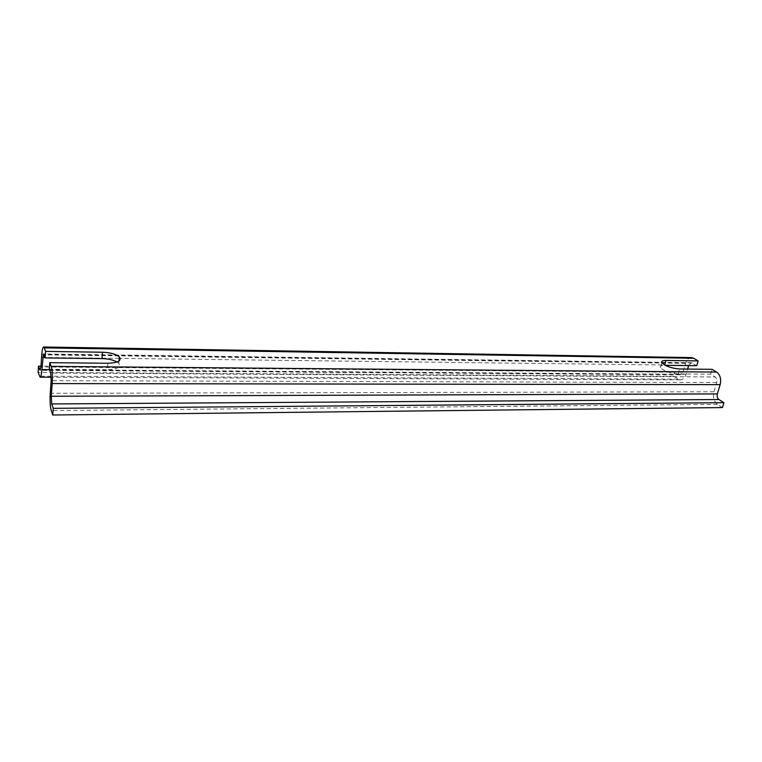 <?xml version="1.0" encoding="UTF-8"?>
<svg xmlns="http://www.w3.org/2000/svg" width="762" height="762" viewBox="0 0 762 762"><rect width="100%" height="100%" fill="white"/><g stroke="black" fill="none" stroke-linecap="round" stroke-linejoin="round"><path stroke-width="0.57" stroke-dasharray="3.81 2.86" d="M49.311 369.313L107.328 369.741L107.918 363.245M117.024 361.998L118.777 363.331C121.158 367.16 117.348 369.294 107.328 369.741M661.854 362.76L660.473 367.684C664.016 371.132 669.903 373.218 678.142 373.942L710.613 374.18L715.175 376.971L50.702 373.085M688.6 365.617L691.334 362.741L696.735 365.712M660.473 367.684C659.721 366.141 661.083 365.35 664.55 365.331L665.226 365.331M722.405 407.565L717.433 404.374C713.88 401.479 712.718 397.269 713.946 391.773L716.728 382.534C717.271 380.067 716.756 378.209 715.175 376.971M710.613 374.18L712.07 369.322M691.467 357.588C688.705 357.74 686.724 359.654 685.524 363.322L682.933 372.285L680.39 374.771L674.856 371.599L673.522 376.247L680.38 379.857C683.009 379.695 684.914 377.828 686.095 374.266L687.6 369.075M673.522 376.247L38.1 372.37M674.856 371.599L40.986 366.131M692.363 363.045L43.815 354.368M716.728 382.534L51.149 380.695M713.946 391.773L50.235 393.316M717.433 404.374L51.244 410.575M678.142 373.942L679.561 368.998M685.524 363.322L41.748 354.844M688.696 365.284L120.253 358.388M119.243 358.369L44.958 357.473M686.095 374.266L49.444 369.665M678.009 379.124L39.424 376.209M679.352 374.447L40.472 369.913M682.933 372.285L40.929 366.96M118.996 360.998L118.777 363.331M691.334 362.741L43.501 353.968M680.38 379.857L51.216 377.228M680.39 374.771L40.157 370.332"/><path stroke-width="1.14" d="M49.311 369.313L49.778 362.664L51.178 366.389C52.264 370.18 52.607 375.904 52.187 383.572L51.273 396.25L51.73 403.946L53.254 408.337L52.768 415.004L51.244 410.575C50.168 406.584 49.835 400.831 50.235 393.316L51.149 380.695L50.702 373.085L49.311 369.313M52.768 415.004L722.405 407.565L723.9 402.688L718.899 399.526C717.318 398.24 716.794 396.364 717.347 393.906L720.147 384.648C721.385 379.057 720.214 374.875 716.642 372.085L712.07 369.322L679.561 368.998C671.312 368.256 665.407 366.179 661.854 362.76C661.092 361.236 662.454 360.464 665.931 360.445L698.135 360.912L693.753 358.273L44.263 347.882L45.577 351.396L102.546 352.225C110.461 352.549 116.072 354.12 119.377 356.949C121.777 360.74 117.958 362.836 107.918 363.245L49.778 362.664M102.546 352.225L101.984 358.607C108.214 358.778 113.224 359.912 117.024 361.998M101.984 358.607L45.12 357.921L45.577 351.396M40.472 369.913L39.843 369.913L38.519 366.112L38.1 372.37L40.119 377.18C40.91 376.961 41.491 374.437 41.862 369.608L43.501 353.968L45.12 357.921M665.226 365.331L696.735 365.712L698.135 360.912M723.9 402.688L53.254 408.337M687.6 369.075L688.6 365.617M693.753 358.273L691.467 357.588L43.577 346.996C42.739 347.253 42.129 349.872 41.748 354.844L40.929 366.96L39.843 369.913M44.263 347.882L43.577 346.996M40.986 366.131L38.519 366.112M716.642 372.085L51.178 366.389M718.899 399.526L51.73 403.946M717.347 393.906L51.273 396.25M720.147 384.648L52.187 383.572M665.931 360.445L664.635 365.017M120.253 358.388L119.243 358.369M44.958 357.473L42.701 357.445M49.444 369.665L41.862 369.608M119.377 356.949L118.996 360.998M51.216 377.228L40.119 377.18"/></g></svg>
